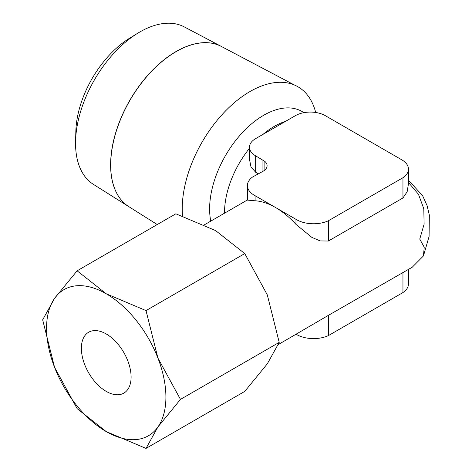 <?xml version="1.0" encoding="UTF-8"?>
<svg xmlns="http://www.w3.org/2000/svg" width="472" height="472" viewBox="0 0 472 472"><rect width="100%" height="100%" fill="white"/><g stroke="black" fill="none" stroke-linecap="round" stroke-linejoin="round"><path stroke-width="0.71" d="M110.66 164.905A92.524 53.419 120 0 0 128.815 206.647L157.247 224.548M75.555 143.323A90.925 52.498 120 0 0 93.391 184.351L128.767 206.618A92.524 53.419 -60 0 1 110.613 164.875A92.524 53.419 -60 0 1 150.332 72.47A92.524 53.419 -60 0 1 221.268 46.404L184.292 26.904A90.925 52.498 120 0 0 137.806 33.182A90.925 52.498 120 0 0 75.585 140.951A90.925 52.498 120 0 0 75.555 143.323M315.691 112.472A95.875 55.354 120 0 0 241.54 97.037A95.875 55.354 120 0 0 182.221 208.954A95.875 55.354 120 0 0 182.511 216.005M408.457 169.129L408.457 183.82L407.153 191.768L402.952 197.969L328.359 241.033L320.187 240.927L311.88 237.398L295.973 224.383A70.322 40.604 -120 0 0 275.542 207.515A70.322 40.604 -120 0 0 255.104 200.789L247.405 200.11L247.405 185.579A23.883 13.788 180 0 1 252.555 177.018L262.768 171.43A13.511 7.8 0 0 0 267.093 165.713A13.511 7.8 0 0 0 264.88 161.43L255.653 155.837A21.098 12.178 180 0 1 249.47 147.223A21.098 12.178 180 0 1 255.653 138.615L295.431 115.646A21.098 12.178 180 0 1 325.267 115.646L402.132 160.026A22.851 13.192 180 0 1 408.457 169.129A22.851 13.192 180 0 1 402.952 177.72L328.359 220.784A23.883 13.788 180 0 1 296.652 219.722A23.883 13.788 180 0 1 295.973 219.315L255.104 195.715A23.883 13.788 180 0 1 254.402 195.325A23.883 13.788 180 0 1 247.405 185.579M328.359 241.033L328.359 220.784M296.133 334.253A23.883 13.788 0 0 0 296.652 334.559A23.883 13.788 0 0 0 328.359 335.621L328.359 315.379L412.251 267.211M278.344 344.525L328.359 315.379M255.104 200.789L255.104 195.715M42.663 319.821L54.557 367.299A84.388 48.722 60 0 1 46.563 328.229A84.388 48.722 60 0 1 54.557 298.392A84.388 48.722 60 0 1 106.235 293.779A84.388 48.722 60 0 1 157.913 358.065A84.388 48.722 60 0 1 165.908 397.135A84.388 48.722 60 0 1 157.913 426.971L180.469 399.389L157.913 358.065L146.019 310.594L106.235 293.779L77.113 270.81L54.557 298.392L42.663 319.821M77.113 270.81L175.855 213.804L215.639 230.619L244.762 253.582L267.317 294.906L279.212 342.377L267.317 363.812L244.762 391.394L146.019 448.4L157.913 426.971A84.388 48.722 60 0 1 106.235 431.585L146.019 448.4M412.245 267.211L423.449 255.936L424.228 247.198L419.75 239.097L424.116 224.17L423.797 208.754L418.463 194.275L408.457 182.499M106.235 333.969A35.164 20.302 60 0 1 129.21 364.956A35.164 20.302 60 0 1 123.817 393.135A35.164 20.302 60 0 1 106.235 391.394A35.164 20.302 60 0 1 83.267 360.407A35.164 20.302 60 0 1 88.653 332.229A35.164 20.302 60 0 1 106.235 333.969M54.557 367.299L77.113 408.616L106.235 431.585A84.388 48.722 60 0 1 54.557 367.299M244.762 253.582L146.019 310.594M279.212 342.377L180.469 399.389M408.457 269.4L408.457 283.973A22.851 13.192 0 0 1 402.952 292.557L402.952 272.315M402.952 197.969L402.952 177.72M402.952 292.557L328.359 335.621M295.973 224.383L295.973 219.315M264.88 169.991L264.88 161.43M262.939 171.336L262.939 160.049M258.385 173.832L255.653 172.25L250.968 166.817L249.47 159.241L249.47 147.223M294.799 85.184L221.368 46.457A92.524 53.419 120 0 0 150.432 72.523A92.524 53.419 120 0 0 110.713 164.929M137.806 33.182L129.57 38.238A78.511 45.33 120 0 0 75.844 131.287L75.585 140.951M303.85 112.666A76.505 44.167 120 0 0 263.712 115.256A76.505 44.167 120 0 0 209.615 208.948A76.505 44.167 120 0 0 210.772 221.126M285.471 121.398A70.322 40.604 120 0 0 274.262 126.39A70.322 40.604 120 0 0 263.051 134.337M249.47 148.344A70.322 40.604 120 0 0 224.536 212.518A70.322 40.604 120 0 0 224.536 213.179M255.653 172.25L255.653 155.837M247.405 199.975L204.441 224.784M423.455 255.936L429.083 236.442L429.337 215.102L427.095 205.662L422.611 195.656L408.457 180.269"/></g></svg>
